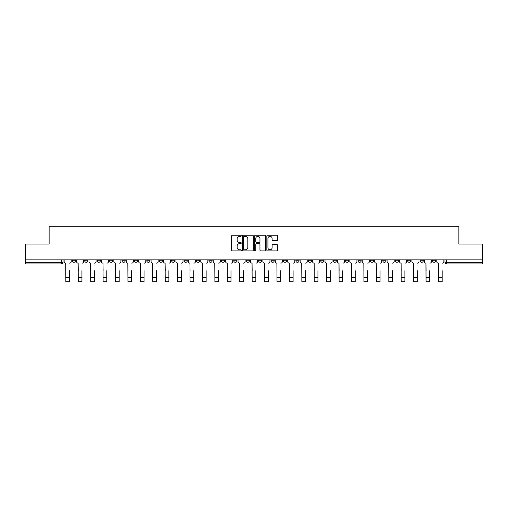 <?xml version="1.0" encoding="UTF-8"?>
<svg xmlns="http://www.w3.org/2000/svg" width="508" height="508" viewBox="0 0 508 508"><rect width="100%" height="100%" fill="white"/><g stroke="black" fill="none" stroke-linecap="round" stroke-linejoin="round"><path stroke-width="0.76" d="M241.262 235.801A0.546 0.546 0 0 0 240.716 235.255L232.41 235.255A0.781 0.781 0 0 0 231.629 236.036L231.629 250.107A0.781 0.781 0 0 0 232.41 250.889L240.716 250.889A0.546 0.546 0 0 0 241.262 250.342A0.546 0.546 0 0 0 240.716 249.79L239.636 249.79A2.502 2.502 0 0 1 237.141 247.294L237.141 246.12A2.502 2.502 0 0 1 239.636 243.618L240.716 243.618A0.546 0.546 0 0 0 241.262 243.072A0.546 0.546 0 0 0 240.716 242.526L239.636 242.526A2.502 2.502 0 0 1 237.141 240.024L237.141 238.849A2.502 2.502 0 0 1 239.636 236.353L240.716 236.353A0.546 0.546 0 0 0 241.262 235.801M407.676 259.874L407.676 260.75L410.858 260.75A1.594 1.594 0 0 1 409.264 262.338A1.594 1.594 0 0 1 407.676 260.75L407.676 259.874M395.256 259.874L395.256 260.75L398.437 260.75A1.594 1.594 0 0 1 396.843 262.338A1.594 1.594 0 0 1 395.256 260.75L395.256 259.874M320.726 259.874L320.726 260.75L323.907 260.75A1.594 1.594 0 0 1 322.32 262.338A1.594 1.594 0 0 1 320.726 260.75L320.726 259.874M308.305 259.874L308.305 260.75L311.487 260.75A1.594 1.594 0 0 1 309.899 262.338A1.594 1.594 0 0 1 308.305 260.75L308.305 259.874M295.885 259.874L295.885 260.75L299.066 260.75A1.594 1.594 0 0 1 297.472 262.338A1.594 1.594 0 0 1 295.885 260.75L295.885 259.874M271.037 259.874L271.037 260.75L274.225 260.75A1.594 1.594 0 0 1 272.631 262.338A1.594 1.594 0 0 1 271.037 260.75L271.037 259.874M246.196 260.75L246.196 259.874L246.196 260.75A1.594 1.594 0 0 0 247.79 262.338A1.594 1.594 0 0 1 246.196 260.75L249.384 260.75A1.594 1.594 0 0 1 247.79 262.338A1.594 1.594 0 0 0 249.384 260.75L249.384 259.874L249.384 260.75M233.775 260.75L233.775 259.874L233.775 260.75A1.594 1.594 0 0 0 235.369 262.338A1.594 1.594 0 0 1 233.775 260.75L236.963 260.75A1.594 1.594 0 0 1 235.369 262.338M221.355 260.75L221.355 259.874L221.355 260.75A1.594 1.594 0 0 0 222.949 262.338A1.594 1.594 0 0 1 221.355 260.75L224.542 260.75A1.594 1.594 0 0 1 222.949 262.338A1.594 1.594 0 0 0 224.542 260.75L224.542 259.874L224.542 260.75M208.934 259.874L208.934 260.75L212.115 260.75A1.594 1.594 0 0 1 210.528 262.338A1.594 1.594 0 0 1 208.934 260.75L208.934 259.874M196.513 259.874L196.513 260.75L199.695 260.75A1.594 1.594 0 0 1 198.101 262.338A1.594 1.594 0 0 1 196.513 260.75L196.513 259.874M184.093 259.874L184.093 260.75L187.274 260.75A1.594 1.594 0 0 1 185.68 262.338A1.594 1.594 0 0 1 184.093 260.75L184.093 259.874M171.666 260.75L171.666 259.874L171.666 260.75A1.594 1.594 0 0 0 173.26 262.338A1.594 1.594 0 0 1 171.666 260.75L174.854 260.75A1.594 1.594 0 0 1 173.26 262.338M146.825 260.75L146.825 259.874L146.825 260.75A1.594 1.594 0 0 0 148.419 262.338A1.594 1.594 0 0 1 146.825 260.75L150.012 260.75A1.594 1.594 0 0 1 148.419 262.338A1.594 1.594 0 0 0 150.012 260.75L150.012 259.874L150.012 260.75M134.404 260.75L134.404 259.874L134.404 260.75A1.594 1.594 0 0 0 135.998 262.338A1.594 1.594 0 0 1 134.404 260.75L137.592 260.75A1.594 1.594 0 0 1 135.998 262.338A1.594 1.594 0 0 0 137.592 260.75L137.592 259.874L137.592 260.75M121.983 260.75L121.983 259.874L121.983 260.75A1.594 1.594 0 0 0 123.577 262.338A1.594 1.594 0 0 1 121.983 260.75L125.171 260.75A1.594 1.594 0 0 1 123.577 262.338A1.594 1.594 0 0 0 125.171 260.75L125.171 259.874L125.171 260.75M109.563 260.75L109.563 259.874L109.563 260.75A1.594 1.594 0 0 0 111.157 262.338A1.594 1.594 0 0 1 109.563 260.75L112.744 260.75A1.594 1.594 0 0 1 111.157 262.338M97.142 260.75L97.142 259.874L97.142 260.75A1.594 1.594 0 0 0 98.736 262.338A1.594 1.594 0 0 1 97.142 260.75L100.324 260.75A1.594 1.594 0 0 1 98.736 262.338A1.594 1.594 0 0 0 100.324 260.75L100.324 259.874L100.324 260.75M84.722 260.75L84.722 259.874L84.722 260.75A1.594 1.594 0 0 0 86.309 262.338A1.594 1.594 0 0 1 84.722 260.75L87.903 260.75A1.594 1.594 0 0 1 86.309 262.338A1.594 1.594 0 0 0 87.903 260.75L87.903 259.874L87.903 260.75M276.841 240.767A0.781 0.781 0 0 0 277.622 239.986L277.622 236.036A0.781 0.781 0 0 0 276.841 235.255L267.621 235.255A0.781 0.781 0 0 0 266.84 236.036L266.84 250.107A0.781 0.781 0 0 0 267.621 250.889L276.841 250.889A0.781 0.781 0 0 0 277.622 250.107L277.622 245.339A0.781 0.781 0 0 0 276.841 244.558L272.891 244.558A0.781 0.781 0 0 0 272.11 245.339L272.11 247.701A2.089 2.089 0 0 1 270.021 249.79A2.089 2.089 0 0 1 267.932 247.701L267.932 238.442A2.089 2.089 0 0 1 270.021 236.353A2.089 2.089 0 0 1 272.11 238.442L272.11 239.986A0.781 0.781 0 0 0 272.891 240.767L276.841 240.767M25.4 259.874L25.4 244.024L49.13 244.024L49.13 226.27L458.87 226.27L458.87 244.024L482.6 244.024L482.6 259.874L25.4 259.874L25.4 262.338L63.062 262.338L63.062 259.874L63.062 262.338A1.594 1.594 0 0 1 61.468 263.931L25.4 263.931L25.4 262.338M253.314 236.036A0.781 0.781 0 0 0 252.533 235.255L243.313 235.255A0.781 0.781 0 0 0 242.532 236.036L242.532 250.107A0.781 0.781 0 0 0 243.313 250.889L252.533 250.889A0.781 0.781 0 0 0 253.314 250.107L253.314 236.036M255.467 235.255L264.687 235.255A0.781 0.781 0 0 1 265.468 236.036L265.468 250.107A0.781 0.781 0 0 1 264.687 250.889L260.744 250.889A0.781 0.781 0 0 1 259.956 250.107L259.956 244.399A0.781 0.781 0 0 0 259.175 243.618L256.559 243.618A0.781 0.781 0 0 0 255.778 244.399L255.778 250.342A0.546 0.546 0 0 1 255.232 250.889A0.546 0.546 0 0 1 254.686 250.342L254.686 236.036A0.781 0.781 0 0 1 255.467 235.255M444.938 259.874L444.938 262.338L482.6 262.338L482.6 263.931L446.532 263.931A1.594 1.594 0 0 1 444.938 262.338M482.6 259.874L482.6 262.338M435.699 259.874L435.699 260.75A1.594 1.594 0 0 1 434.111 262.338A1.594 1.594 0 0 1 432.518 260.75L435.699 260.75M432.518 259.874L432.518 260.75M423.278 259.874L423.278 260.75A1.594 1.594 0 0 1 421.691 262.338A1.594 1.594 0 0 1 420.097 260.75L423.278 260.75M420.097 259.874L420.097 260.75M410.858 259.874L410.858 260.75M398.437 259.874L398.437 260.75L398.437 259.874M386.017 259.874L386.017 260.75A1.594 1.594 0 0 1 384.423 262.338A1.594 1.594 0 0 1 382.829 260.75L386.017 260.75M382.829 259.874L382.829 260.75M373.596 259.874L373.596 260.75A1.594 1.594 0 0 1 372.002 262.338A1.594 1.594 0 0 1 370.408 260.75L373.596 260.75M370.408 259.874L370.408 260.75M361.175 259.874L361.175 260.75A1.594 1.594 0 0 1 359.581 262.338A1.594 1.594 0 0 1 357.988 260.75L361.175 260.75M357.988 259.874L357.988 260.75M348.755 259.874L348.755 260.75A1.594 1.594 0 0 1 347.161 262.338A1.594 1.594 0 0 1 345.567 260.75L348.755 260.75M345.567 259.874L345.567 260.75M336.334 259.874L336.334 260.75A1.594 1.594 0 0 1 334.74 262.338A1.594 1.594 0 0 1 333.146 260.75L336.334 260.75M333.146 259.874L333.146 260.75M323.907 259.874L323.907 260.75A1.594 1.594 0 0 1 322.32 262.338M311.487 259.874L311.487 260.75M299.066 260.75L299.066 259.874L299.066 260.75A1.594 1.594 0 0 1 297.472 262.338M286.645 259.874L286.645 260.75A1.594 1.594 0 0 1 285.051 262.338A1.594 1.594 0 0 1 283.458 260.75A1.594 1.594 0 0 0 285.051 262.338A1.594 1.594 0 0 0 286.645 260.75L283.458 260.75L283.458 259.874M274.225 260.75L274.225 259.874L274.225 260.75A1.594 1.594 0 0 1 272.631 262.338M261.804 259.874L261.804 260.75A1.594 1.594 0 0 1 260.21 262.338A1.594 1.594 0 0 1 258.616 260.75A1.594 1.594 0 0 0 260.21 262.338M258.616 259.874L258.616 260.75L261.804 260.75M236.963 259.874L236.963 260.75L236.963 259.874M212.115 260.75L212.115 259.874L212.115 260.75A1.594 1.594 0 0 1 210.528 262.338M199.695 260.75L199.695 259.874L199.695 260.75A1.594 1.594 0 0 1 198.101 262.338M187.274 260.75L187.274 259.874L187.274 260.75A1.594 1.594 0 0 1 185.68 262.338M174.854 259.874L174.854 260.75L174.854 259.874M162.433 260.75L162.433 259.874L162.433 260.75A1.594 1.594 0 0 1 160.839 262.338A1.594 1.594 0 0 1 159.245 260.75L162.433 260.75A1.594 1.594 0 0 1 160.839 262.338M159.245 259.874L159.245 260.75M112.744 259.874L112.744 260.75L112.744 259.874M75.482 259.874L75.482 260.75A1.594 1.594 0 0 1 73.889 262.338A1.594 1.594 0 0 1 72.301 260.75A1.594 1.594 0 0 0 73.889 262.338A1.594 1.594 0 0 0 75.482 260.75L75.482 259.874M72.301 259.874L72.301 260.75L75.482 260.75M61.468 259.874L61.468 263.931A1.594 1.594 0 0 0 63.062 262.338M244.17 236.353A0.546 0.546 0 0 0 243.624 236.899L243.624 249.244A0.546 0.546 0 0 0 244.17 249.79L245.307 249.79A2.502 2.502 0 0 0 247.809 247.294L247.809 238.849A2.502 2.502 0 0 0 245.307 236.353L244.17 236.353M259.956 238.481A2.089 2.089 0 0 0 257.867 236.391A2.089 2.089 0 0 0 255.778 238.481L255.778 241.744A0.781 0.781 0 0 0 256.559 242.526L259.175 242.526A0.781 0.781 0 0 0 259.956 241.744L259.956 238.481M64.135 261.544L64.135 259.874L64.135 261.544A1.594 1.594 0 0 0 65.729 263.138L65.85 270.701M65.729 263.138L65.85 281.73L69.513 281.73L69.513 270.701M71.222 261.544L71.222 259.874L71.222 261.544A1.594 1.594 0 0 1 69.634 263.138M69.513 281.73L65.85 281.73M76.556 261.544L76.556 259.874L76.556 261.544A1.594 1.594 0 0 0 78.149 263.138L78.27 270.701M78.149 263.138L78.27 281.73L81.934 281.73L81.934 270.701M83.642 261.544L83.642 259.874L83.642 261.544A1.594 1.594 0 0 1 82.055 263.138M88.983 261.544L88.983 259.874L88.983 261.544A1.594 1.594 0 0 0 90.57 263.138L90.691 270.701M90.57 263.138L90.691 281.73L94.355 281.73L94.355 270.701M96.069 261.544L96.069 259.874L96.069 261.544A1.594 1.594 0 0 1 94.475 263.138M81.934 281.73L78.27 281.73M94.355 281.73L90.691 281.73M101.403 261.544L101.403 259.874L101.403 261.544A1.594 1.594 0 0 0 102.991 263.138L103.111 270.701M102.991 263.138L103.111 281.73L106.775 281.73L106.775 270.701M108.49 261.544L108.49 259.874L108.49 261.544A1.594 1.594 0 0 1 106.896 263.138M113.824 261.544L113.824 259.874L113.824 261.544A1.594 1.594 0 0 0 115.418 263.138L115.532 270.701M115.418 263.138L115.532 281.73L119.196 281.73L119.196 270.701M120.91 261.544L120.91 259.874L120.91 261.544A1.594 1.594 0 0 1 119.317 263.138M126.244 261.544L126.244 259.874L126.244 261.544A1.594 1.594 0 0 0 127.838 263.138L127.953 270.701M127.838 263.138L127.953 281.73L131.616 281.73L131.616 270.701M133.331 261.544L133.331 259.874L133.331 261.544A1.594 1.594 0 0 1 131.737 263.138M106.775 281.73L103.111 281.73M119.196 281.73L115.532 281.73M131.616 281.73L127.953 281.73M138.665 261.544L138.665 259.874L138.665 261.544A1.594 1.594 0 0 0 140.259 263.138L140.379 270.701M140.259 263.138L140.379 281.73L144.037 281.73L144.037 270.701M145.752 261.544L145.752 259.874L145.752 261.544A1.594 1.594 0 0 1 144.158 263.138M144.037 281.73L140.379 281.73M151.086 261.544L151.086 259.874L151.086 261.544A1.594 1.594 0 0 0 152.679 263.138L152.8 270.701M152.679 263.138L152.8 281.73L156.458 281.73L156.458 270.701M158.172 261.544L158.172 259.874L158.172 261.544A1.594 1.594 0 0 1 156.578 263.138M156.458 281.73L152.8 281.73M163.506 261.544L163.506 259.874L163.506 261.544A1.594 1.594 0 0 0 165.1 263.138L165.221 270.701M165.1 263.138L165.221 281.73L168.885 281.73L168.885 270.701M170.593 261.544L170.593 259.874L170.593 261.544A1.594 1.594 0 0 1 168.999 263.138M168.885 281.73L165.221 281.73M175.927 261.544L175.927 259.874L175.927 261.544A1.594 1.594 0 0 0 177.521 263.138L177.641 270.701M177.521 263.138L177.641 281.73L181.305 281.73L181.305 270.701M183.013 261.544L183.013 259.874L183.013 261.544A1.594 1.594 0 0 1 181.426 263.138M181.305 281.73L177.641 281.73M188.347 261.544L188.347 259.874L188.347 261.544A1.594 1.594 0 0 0 189.941 263.138L190.062 270.701M189.941 263.138L190.062 281.73L193.726 281.73L193.726 270.701M195.434 261.544L195.434 259.874L195.434 261.544A1.594 1.594 0 0 1 193.846 263.138M193.726 281.73L190.062 281.73M200.774 261.544L200.774 259.874L200.774 261.544A1.594 1.594 0 0 0 202.362 263.138L202.482 270.701M202.362 263.138L202.482 281.73L206.146 281.73L206.146 270.701M207.861 261.544L207.861 259.874L207.861 261.544A1.594 1.594 0 0 1 206.267 263.138M206.146 281.73L202.482 281.73M213.195 261.544L213.195 259.874L213.195 261.544A1.594 1.594 0 0 0 214.782 263.138L214.903 270.701M214.782 263.138L214.903 281.73L218.567 281.73L218.567 270.701M220.281 261.544L220.281 259.874L220.281 261.544A1.594 1.594 0 0 1 218.688 263.138M218.567 281.73L214.903 281.73M225.615 261.544L225.615 259.874L225.615 261.544A1.594 1.594 0 0 0 227.209 263.138L227.324 270.701M227.209 263.138L227.324 281.73L230.988 281.73L230.988 270.701M232.702 261.544L232.702 259.874L232.702 261.544A1.594 1.594 0 0 1 231.108 263.138M230.988 281.73L227.324 281.73M238.036 261.544L238.036 259.874L238.036 261.544A1.594 1.594 0 0 0 239.63 263.138L239.744 270.701M239.63 263.138L239.744 281.73L243.408 281.73L243.408 270.701M245.123 261.544L245.123 259.874L245.123 261.544A1.594 1.594 0 0 1 243.529 263.138M243.408 281.73L239.744 281.73M250.457 261.544L250.457 259.874L250.457 261.544A1.594 1.594 0 0 0 252.051 263.138L252.171 270.701M252.051 263.138L252.171 281.73L255.829 281.73L255.829 270.701M257.543 261.544L257.543 259.874L257.543 261.544A1.594 1.594 0 0 1 255.949 263.138M255.829 281.73L252.171 281.73M262.877 261.544L262.877 259.874L262.877 261.544A1.594 1.594 0 0 0 264.471 263.138L264.592 270.701M264.471 263.138L264.592 281.73L268.256 281.73L268.256 270.701M269.964 261.544L269.964 259.874L269.964 261.544A1.594 1.594 0 0 1 268.37 263.138M268.256 281.73L264.592 281.73M275.298 261.544L275.298 259.874L275.298 261.544A1.594 1.594 0 0 0 276.892 263.138L277.012 270.701M276.892 263.138L277.012 281.73L280.676 281.73L280.676 270.701M282.385 261.544L282.385 259.874L282.385 261.544A1.594 1.594 0 0 1 280.791 263.138M280.676 281.73L277.012 281.73M287.719 261.544L287.719 259.874L287.719 261.544A1.594 1.594 0 0 0 289.312 263.138L289.433 270.701M289.312 263.138L289.433 281.73L293.097 281.73L293.097 270.701M294.805 261.544L294.805 259.874L294.805 261.544A1.594 1.594 0 0 1 293.218 263.138M293.097 281.73L289.433 281.73M300.139 261.544L300.139 259.874L300.139 261.544A1.594 1.594 0 0 0 301.733 263.138L301.854 270.701M301.733 263.138L301.854 281.73L305.518 281.73L305.518 270.701M307.226 261.544L307.226 259.874L307.226 261.544A1.594 1.594 0 0 1 305.638 263.138M305.518 281.73L301.854 281.73M312.566 261.544L312.566 259.874L312.566 261.544A1.594 1.594 0 0 0 314.154 263.138L314.274 270.701M314.154 263.138L314.274 281.73L317.938 281.73L317.938 270.701M319.653 261.544L319.653 259.874L319.653 261.544A1.594 1.594 0 0 1 318.059 263.138M317.938 281.73L314.274 281.73M324.987 261.544L324.987 259.874L324.987 261.544A1.594 1.594 0 0 0 326.574 263.138L326.695 270.701M326.574 263.138L326.695 281.73L330.359 281.73L330.359 270.701M332.073 261.544L332.073 259.874L332.073 261.544A1.594 1.594 0 0 1 330.479 263.138M330.359 281.73L326.695 281.73M337.407 261.544L337.407 259.874L337.407 261.544A1.594 1.594 0 0 0 339.001 263.138L339.115 270.701M339.001 263.138L339.115 281.73L342.779 281.73L342.779 270.701M344.494 261.544L344.494 259.874L344.494 261.544A1.594 1.594 0 0 1 342.9 263.138M342.779 281.73L339.115 281.73M349.828 261.544L349.828 259.874L349.828 261.544A1.594 1.594 0 0 0 351.422 263.138L351.542 270.701M351.422 263.138L351.542 281.73L355.2 281.73L355.2 270.701M356.914 261.544L356.914 259.874L356.914 261.544A1.594 1.594 0 0 1 355.321 263.138M355.2 281.73L351.542 281.73M362.248 261.544L362.248 259.874L362.248 261.544A1.594 1.594 0 0 0 363.842 263.138L363.963 270.701M363.842 263.138L363.963 281.73L367.621 281.73L367.621 270.701M369.335 261.544L369.335 259.874L369.335 261.544A1.594 1.594 0 0 1 367.741 263.138M367.621 281.73L363.963 281.73M374.669 261.544L374.669 259.874L374.669 261.544A1.594 1.594 0 0 0 376.263 263.138L376.384 270.701M376.263 263.138L376.384 281.73L380.048 281.73L380.048 270.701M381.756 261.544L381.756 259.874L381.756 261.544A1.594 1.594 0 0 1 380.162 263.138M380.048 281.73L376.384 281.73M387.09 261.544L387.09 259.874L387.09 261.544A1.594 1.594 0 0 0 388.684 263.138L388.804 270.701M388.684 263.138L388.804 281.73L392.468 281.73L392.468 270.701M394.176 261.544L394.176 259.874L394.176 261.544A1.594 1.594 0 0 1 392.582 263.138M392.468 281.73L388.804 281.73M399.51 261.544L399.51 259.874L399.51 261.544A1.594 1.594 0 0 0 401.104 263.138L401.225 270.701M401.104 263.138L401.225 281.73L404.889 281.73L404.889 270.701M406.597 261.544L406.597 259.874L406.597 261.544A1.594 1.594 0 0 1 405.009 263.138M404.889 281.73L401.225 281.73M411.931 261.544L411.931 259.874L411.931 261.544A1.594 1.594 0 0 0 413.525 263.138L413.645 270.701M413.525 263.138L413.645 281.73L417.309 281.73L417.309 270.701M419.017 261.544L419.017 259.874L419.017 261.544A1.594 1.594 0 0 1 417.43 263.138M417.309 281.73L413.645 281.73M424.358 261.544L424.358 259.874L424.358 261.544A1.594 1.594 0 0 0 425.945 263.138L426.066 270.701M425.945 263.138L426.066 281.73L429.73 281.73L429.73 270.701M431.444 261.544L431.444 259.874L431.444 261.544A1.594 1.594 0 0 1 429.851 263.138M429.73 281.73L426.066 281.73M436.778 261.544L436.778 259.874L436.778 261.544A1.594 1.594 0 0 0 438.366 263.138L438.487 270.701M438.366 263.138L438.487 281.73L442.15 281.73L442.15 270.701M443.865 261.544L443.865 259.874L443.865 261.544A1.594 1.594 0 0 1 442.271 263.138M442.15 281.73L438.487 281.73M446.532 259.874L446.532 263.931M69.513 277.711L65.85 277.711M81.934 277.711L78.27 277.711M94.355 277.711L90.691 277.711M106.775 277.711L103.111 277.711M119.196 277.711L115.532 277.711M131.616 277.711L127.953 277.711M144.037 277.711L140.379 277.711M156.458 277.711L152.8 277.711M168.885 277.711L165.221 277.711M181.305 277.711L177.641 277.711M193.726 277.711L190.062 277.711M206.146 277.711L202.482 277.711M218.567 277.711L214.903 277.711M230.988 277.711L227.324 277.711M243.408 277.711L239.744 277.711M255.829 277.711L252.171 277.711M268.256 277.711L264.592 277.711M280.676 277.711L277.012 277.711M293.097 277.711L289.433 277.711M305.518 277.711L301.854 277.711M317.938 277.711L314.274 277.711M330.359 277.711L326.695 277.711M342.779 277.711L339.115 277.711M355.2 277.711L351.542 277.711M367.621 277.711L363.963 277.711M380.048 277.711L376.384 277.711M392.468 277.711L388.804 277.711M404.889 277.711L401.225 277.711M417.309 277.711L413.645 277.711M429.73 277.711L426.066 277.711M442.15 277.711L438.487 277.711"/></g></svg>
